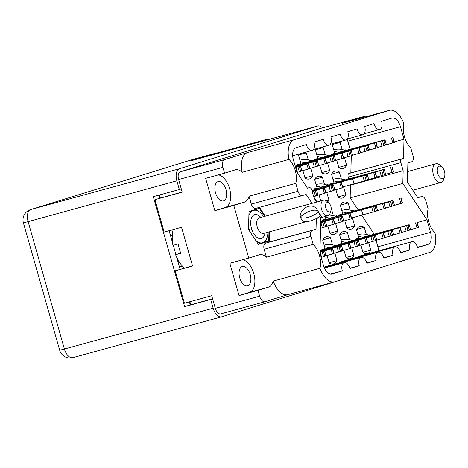 <?xml version="1.0" encoding="UTF-8"?>
<svg xmlns="http://www.w3.org/2000/svg" width="468" height="468" viewBox="0 0 468 468"><rect width="100%" height="100%" fill="white"/><g stroke="black" fill="none" stroke-linecap="round" stroke-linejoin="round"><path stroke-width="0.7" d="M316.877 202.03A18.521 10.144 74.6 0 0 313.852 197.25M250.21 274.546A10.015 5.481 74.6 0 0 242.319 266.508A10.015 5.481 74.6 0 0 239.727 277.787A10.015 5.481 74.6 0 0 247.619 285.825A10.015 5.481 74.6 0 0 250.21 274.546M226.021 189.634A10.015 5.481 74.6 0 0 218.129 181.596A10.015 5.481 74.6 0 0 215.537 192.874A10.015 5.481 74.6 0 0 223.429 200.912A10.015 5.481 74.6 0 0 226.021 189.634M421.621 196.56A5.382 2.948 74.6 0 0 421.574 196.578L417.725 197.636L421.621 196.56A5.382 2.948 74.6 0 1 425.868 200.883L428.126 208.816A16.801 9.196 74.6 0 0 428.659 221.651A16.801 9.196 74.6 0 0 434.936 232.713A19.381 10.612 74.6 0 1 429.589 252.463L334.795 281.765A19.381 10.612 74.6 0 1 334.62 281.818A19.381 10.612 74.6 0 1 319.977 268.252L273.23 281.087A16.801 9.196 -105.4 0 1 268.509 287.118L257.973 290.376L259.623 296.174A6.891 3.773 74.6 0 0 265.058 301.708A6.891 3.773 74.6 0 0 265.116 301.69L287.96 294.629M421.574 196.578L417.801 197.742L407.376 182.034L407.885 162.952L411.664 161.782A5.382 2.948 74.6 0 0 413.004 155.733L410.746 147.8A16.801 9.196 -105.4 0 1 404.469 136.744A16.801 9.196 -105.4 0 1 403.937 123.909A19.381 10.612 74.6 0 0 389.294 110.337A19.381 10.612 74.6 0 0 389.119 110.389L342.371 123.224A19.381 10.612 -105.4 0 1 342.547 123.172A19.381 10.612 -105.4 0 1 342.728 123.125M192.512 265.795L175.196 270.791L192.576 266.017L181.543 227.29L164.163 232.064L154.931 199.649L182.216 192.161L178.618 179.525A6.891 3.773 -105.4 0 1 180.338 171.785L320.99 128.302A6.891 3.773 -105.4 0 1 321.054 128.285A6.891 3.773 -105.4 0 1 321.118 128.267M183.181 266.93A28.536 15.625 -105.4 0 1 182.842 268.445M335.685 216.011L336.919 215.631A13.999 7.663 -105.4 0 1 337.153 216.204M322.85 221.241A13.999 7.663 -105.4 0 1 322.639 220.048L325.892 219.042L325.166 216.503M352.591 210.787L353.826 210.407A13.999 7.663 -105.4 0 1 354.06 210.974M339.657 215.508A13.999 7.663 -105.4 0 1 339.54 214.818L342.792 213.812L340.4 205.405A13.999 7.663 -105.4 0 1 343.834 202.117A13.999 7.663 -105.4 0 1 348.174 203.007L350.199 210.103M334.901 245.548L336.135 245.168A13.999 7.663 -105.4 0 1 336.369 245.741M321.966 250.269A13.999 7.663 -105.4 0 1 321.855 249.584L325.108 248.578L322.709 240.172A13.999 7.663 -105.4 0 1 326.143 236.878A13.999 7.663 -105.4 0 1 330.49 237.767L332.508 244.863M351.807 240.324L353.042 239.938A13.999 7.663 -105.4 0 1 353.276 240.511M338.873 245.045A13.999 7.663 -105.4 0 1 338.756 244.354L342.009 243.348L339.616 234.942A13.999 7.663 -105.4 0 1 343.05 231.654A13.999 7.663 -105.4 0 1 347.391 232.537L349.415 239.639M344.524 150.187L345.758 149.801A13.999 7.663 -105.4 0 1 345.992 150.374M331.596 154.908A13.999 7.663 -105.4 0 1 331.479 154.218L334.731 153.211L332.333 144.805A13.999 7.663 -105.4 0 1 333.093 143.489M327.618 155.411L328.852 155.031A13.999 7.663 -105.4 0 1 329.086 155.604M314.689 160.132A13.999 7.663 -105.4 0 1 314.572 159.442L317.825 158.441L315.432 150.035A13.999 7.663 -105.4 0 1 316.187 148.719M310.717 160.635L311.945 160.255A13.999 7.663 -105.4 0 1 312.185 160.828M297.783 165.362A13.999 7.663 -105.4 0 1 297.666 164.672L300.918 163.665L298.525 155.259A13.999 7.663 -105.4 0 1 299.28 153.943M294.998 165.496L295.039 165.479A13.999 7.663 -105.4 0 1 295.279 166.052M343.74 179.718L344.974 179.338A13.999 7.663 -105.4 0 1 345.209 179.911M330.812 184.445A13.999 7.663 -105.4 0 1 330.695 183.754L333.947 182.748L331.549 174.342A13.999 7.663 -105.4 0 1 334.983 171.048A13.999 7.663 -105.4 0 1 339.329 171.937L341.347 179.039M326.834 184.948L328.068 184.567A13.999 7.663 -105.4 0 1 328.302 185.135M314.005 190.178A13.999 7.663 -105.4 0 1 313.788 188.978L317.041 187.972L314.648 179.572A13.999 7.663 -105.4 0 1 318.076 176.278A13.999 7.663 -105.4 0 1 322.423 177.167L324.447 184.263M368.714 235.094L369.948 234.714A13.999 7.663 -105.4 0 1 370.182 235.287M355.779 239.821A13.999 7.663 -105.4 0 1 355.662 239.13L358.915 238.124L356.522 229.718A13.999 7.663 -105.4 0 1 359.956 226.424A13.999 7.663 -105.4 0 1 364.297 227.313L366.321 234.415M180.338 171.785L224.646 159.617L247.584 152.527L294.325 139.692L389.119 110.389M294.325 139.692A19.381 10.612 74.6 0 0 288.978 159.442L242.237 172.277A16.801 9.196 74.6 0 0 235.275 169.855A16.801 9.196 74.6 0 0 235.117 169.902L224.581 173.16L222.932 167.357L178.618 179.525M257.973 290.376L239.031 295.577L229.829 263.268L248.771 258.073L233.784 205.464L244.325 202.211A16.801 9.196 74.6 0 0 249.04 196.174L295.788 183.339A16.801 9.196 74.6 0 0 288.978 159.442M295.788 183.339L298.046 191.272A5.382 2.948 74.6 0 0 302.293 195.595A5.382 2.948 74.6 0 0 302.34 195.577L306.113 194.413L312.051 203.352M316.31 218.521L316.029 229.203L312.25 230.373A5.382 2.948 74.6 0 0 310.91 236.422L313.168 244.354A16.801 9.196 -105.4 0 1 319.977 268.252M309.29 187.574A3.229 1.767 74.6 0 0 309.26 187.58L309.29 187.574A3.229 1.767 74.6 0 1 311.834 190.166L314.127 198.216L316.69 202.082M347.238 139.019L362.805 134.749A7.324 4.007 74.6 0 1 357.037 128.87L347.794 131.73A7.324 4.007 -105.4 0 1 345.905 139.973A7.324 4.007 -105.4 0 1 340.131 134.1L330.888 136.954A7.324 4.007 -105.4 0 1 328.998 145.197A7.324 4.007 -105.4 0 1 323.224 139.324L313.987 142.178A7.324 4.007 -105.4 0 1 312.092 150.427A7.324 4.007 -105.4 0 1 306.324 144.548L296.063 147.718A10.77 5.897 -105.4 0 0 293.377 159.816L296.934 172.306L307.447 188.142L309.26 187.58M362.805 134.749A7.324 4.007 74.6 0 0 364.701 126.5L373.944 123.646A7.324 4.007 74.6 0 0 379.712 129.519A7.324 4.007 74.6 0 0 381.607 121.276L391.862 118.106A10.77 5.897 -105.4 0 1 391.962 118.076A10.77 5.897 -105.4 0 1 400.45 126.717L404.007 139.207L403.492 158.453L401.679 159.015A3.229 1.767 74.6 0 0 400.871 162.642L403.164 170.691L402.825 183.444L426.98 219.849L430.537 232.339A10.77 5.897 -105.4 0 1 427.851 244.436L417.596 247.607A7.324 4.007 -105.4 0 0 411.822 241.728A7.324 4.007 -105.4 0 0 409.927 249.976L400.69 252.831A7.324 4.007 -105.4 0 0 394.916 246.958A7.324 4.007 -105.4 0 0 393.026 255.2L383.783 258.061A7.324 4.007 74.6 0 0 378.009 252.182A7.324 4.007 74.6 0 0 376.12 260.43L366.877 263.285A7.324 4.007 74.6 0 0 361.109 257.412A7.324 4.007 74.6 0 0 359.213 265.654L349.97 268.509A7.324 4.007 74.6 0 0 344.202 262.636A7.324 4.007 74.6 0 0 342.307 270.878L332.052 274.049A10.77 5.897 -105.4 0 1 331.952 274.078A10.77 5.897 -105.4 0 1 323.464 265.438L319.907 252.948L320.855 217.614M367.234 116.397A6.891 3.773 74.6 0 0 365.368 116.117A6.891 3.773 74.6 0 0 365.303 116.134L342.371 123.224M248.771 258.073L259.307 254.814A16.801 9.196 -105.4 0 1 259.459 254.767A16.801 9.196 -105.4 0 1 266.421 257.189L313.168 244.354M310.91 236.422L264.163 249.257L266.421 257.189M264.163 249.257A5.382 2.948 -105.4 0 1 265.502 243.208L312.25 230.373M269.556 231.771L269.281 242.038L265.502 243.208M259.442 207.359L265.303 216.187M302.24 195.606L255.592 208.412A5.382 2.948 -105.4 0 1 255.546 208.43A5.382 2.948 -105.4 0 1 251.304 204.106L298.046 191.272M249.04 196.174L251.304 204.106M264.707 216.351L259.342 208.272L248.994 211.466L248.514 229.531L258.377 244.395L268.72 241.195L268.971 231.929M264.993 301.725L220.808 313.852A6.891 3.773 -105.4 0 1 220.744 313.876A6.891 3.773 -105.4 0 1 215.309 308.342L211.711 295.712L184.427 303.2L175.196 270.791M224.581 173.16L205.639 178.361L214.841 210.664L233.784 205.464M224.646 159.617A6.891 3.773 74.6 0 0 222.932 167.357M242.237 172.277A19.381 10.612 -105.4 0 1 247.584 152.527M288.054 294.6A19.381 10.612 -105.4 0 1 287.873 294.653A19.381 10.612 -105.4 0 1 273.23 281.087M335.632 223.529L337.773 231.046A13.999 7.663 -105.4 0 1 334.339 234.339A13.999 7.663 -105.4 0 1 329.993 233.45L327.863 225.974M329.922 233.204L337.773 231.046M331.215 208.242L333.292 215.327M352.386 217.772L354.68 225.822A13.999 7.663 -105.4 0 1 351.246 229.115A13.999 7.663 -105.4 0 1 346.899 228.226L344.77 220.75M346.829 227.974L354.68 225.822M340.552 205.095L348.174 203.007M334.848 253.065L336.989 260.582A13.999 7.663 -105.4 0 1 333.555 263.876A13.999 7.663 -105.4 0 1 329.209 262.987L327.079 255.51M329.139 262.741L336.989 260.582M322.861 239.862L330.49 237.767M351.749 247.841L353.896 255.358A13.999 7.663 -105.4 0 1 350.462 258.652A13.999 7.663 -105.4 0 1 346.115 257.763L343.986 250.286M346.045 257.511L353.896 255.358M339.768 234.632L347.391 232.537M344.471 157.704L346.612 165.222A13.999 7.663 -105.4 0 1 343.179 168.515A13.999 7.663 -105.4 0 1 338.832 167.626L336.703 160.15M338.762 167.374L346.612 165.222M332.485 144.495L340.113 142.401L342.131 149.503M327.565 162.928L329.706 170.446A13.999 7.663 -105.4 0 1 326.272 173.739A13.999 7.663 -105.4 0 1 321.931 172.85L319.802 165.374M321.855 172.598L329.706 170.446M315.578 149.725L323.207 147.631L325.225 154.727M310.658 168.152L312.8 175.675A13.999 7.663 -105.4 0 1 309.366 178.963A13.999 7.663 -105.4 0 1 305.025 178.074L302.895 170.604M304.955 177.828L312.8 175.675M298.672 154.949L306.3 152.855L308.324 159.951M343.535 186.709L345.829 194.758A13.999 7.663 -105.4 0 1 342.395 198.046A13.999 7.663 -105.4 0 1 338.048 197.163L335.919 189.686M337.978 196.911L345.829 194.758M331.701 174.032L339.329 171.937M320.744 200.971L319.018 194.91M326.781 192.465L328.922 199.982A13.999 7.663 -105.4 0 1 327.635 201.942M326.196 200.731L328.922 199.982M314.794 179.262L322.423 177.167M368.655 242.611L370.796 250.134A13.999 7.663 -105.4 0 1 367.368 253.422A13.999 7.663 -105.4 0 1 363.022 252.539L360.892 245.062M362.952 252.287L370.796 250.134M356.675 229.408L364.297 227.313M305.265 152.299A13.999 7.663 -105.4 0 1 306.3 152.855M322.171 147.075A13.999 7.663 -105.4 0 1 323.207 147.631M339.078 141.851A13.999 7.663 -105.4 0 1 340.113 142.401M190.757 304.756L189.891 301.702M172.733 229.706A28.536 15.625 -105.4 0 1 173.061 230.069M182.163 191.985L154.931 199.649M160.343 197.976L159.483 194.963M378.009 252.182L325.359 266.637A7.324 4.007 74.6 0 0 324.154 267.427M340.926 262.367A7.324 4.007 -105.4 0 1 342.26 261.413L394.916 246.958M357.833 257.137A7.324 4.007 -105.4 0 1 359.167 256.189L411.822 241.728M378.577 250.86A10.77 5.897 74.6 0 0 377.881 246.794L430.537 232.339M376.038 240.33L377.881 246.794M350.415 184.819L350.169 197.9L358.096 209.851M361.665 215.227L374.224 234.164M400.871 162.642L348.215 177.097L348.736 178.934M348.215 177.097A3.229 1.767 -105.4 0 1 349.023 173.47L401.679 159.015M351.292 155.75L350.836 172.908L349.023 173.47M400.45 126.717L347.794 141.172L350.087 149.239M347.794 141.172A10.77 5.897 74.6 0 0 347.11 139.183M394.237 141.886L404.007 139.207M350.836 172.908L403.492 158.453M350.509 185.147L403.164 170.691M350.169 197.9L402.825 183.444M417.21 222.534L426.98 219.849M400.602 252.539L409.927 249.976M383.696 257.763L393.026 255.2M366.789 262.993L376.12 260.43M349.883 268.217L359.213 265.654M330.437 274.143L342.307 270.878M269.281 242.038L316.029 229.203M258.178 244.091L268.72 241.195M242.424 259.81A16.801 9.196 -105.4 0 1 254.218 275.266A16.801 9.196 -105.4 0 1 249.567 292.319L268.509 287.118M239.031 295.577L249.567 292.319M214.841 210.664L225.383 207.412A16.801 9.196 74.6 0 0 230.028 190.353A16.801 9.196 74.6 0 0 218.234 174.903M382.882 232.011L406.639 225.623L366.35 236.866M366.315 236.738L355.738 239.598M382.871 231.929L409.172 224.704L410.588 229.677L409.137 229.32M369.749 235.404L409.172 224.704M355.733 239.54L363.449 237.416L358.365 236.194M362.612 237.282L370.1 235.363L363.449 237.416M417.163 222.364L418.579 227.331L410.588 229.677M409.336 230.022L410.53 229.694M407.967 225.213L409.383 230.186L401.626 232.397M408.125 225.775L409.114 224.722M415.602 222.85L417.017 227.822M369.27 235.305C365.426 233.824 361.635 233.626 357.903 234.702M215.842 153.311A10.77 5.897 74.6 0 0 214.806 153.428A10.77 5.897 74.6 0 0 214.713 153.457L190.593 160.91A10.77 5.897 -105.4 0 1 190.692 160.881A10.77 5.897 -105.4 0 1 190.792 160.857M179.56 168.714A10.77 5.897 74.6 0 0 176.875 180.812L28.121 221.651A10.77 5.897 -105.4 0 1 30.806 209.553A10.77 9.009 72.8 0 0 30.578 209.623L192.933 159.43L30.806 209.553L179.56 168.714L317.62 126.032L190.593 160.91M322.516 127.881A10.77 5.897 74.6 0 0 317.719 126.003A10.77 5.897 74.6 0 0 317.62 126.032M181.291 188.908L179.349 189.511L176.875 180.812M221.539 316.848L72.985 357.634A10.77 5.897 -105.4 0 1 72.891 357.663A10.77 5.897 -105.4 0 1 64.403 349.017L59.682 350.228L23.4 222.862L28.121 221.651L64.403 349.017L213.156 308.178A10.77 5.897 74.6 0 0 221.639 316.818A10.77 5.897 74.6 0 0 221.738 316.789L359.804 274.113A10.77 5.897 74.6 0 0 360.436 273.839M212.618 298.882L210.676 299.479L213.156 308.178M179.349 189.511L153.288 196.665L184.614 306.639L210.676 299.479M158.974 195.103L159.834 198.134M169.112 230.701L172.557 242.787M173.265 245.285L175.921 254.598M176.629 257.084L180.098 269.275M189.376 301.842L190.248 304.896L212.583 298.76M190.248 304.896L184.614 306.639M269.27 139.306A20.457 11.203 74.6 0 0 266.415 139.429A20.457 11.203 74.6 0 0 263.905 140.78M266.415 139.429L212.197 154.311A20.457 11.203 74.6 0 0 209.687 155.668M295.53 167.369L299.251 166.432L295.571 167.515M295.507 167.287L300.456 165.924L301.872 170.896L300.421 170.539M295.46 167.117L308.447 163.584L300.456 165.924M308.447 163.584L309.863 168.55L301.872 170.896M300.62 171.241L301.813 170.914M299.251 166.432L300.667 171.405L297.045 172.47M299.409 166.994L300.397 165.941M306.885 164.069L308.301 169.042M172.745 229.724L169.118 230.718M169.141 230.806L172.815 229.8M312.22 191.517L315.373 190.745L312.261 191.669M312.197 191.441L316.579 190.236L317.994 195.203L316.543 194.852M312.15 191.272L324.57 187.89L316.579 190.236M170.557 235.778L172.3 235.299M324.57 187.89L325.985 192.863L317.994 195.203M316.742 195.548L317.936 195.22M315.373 190.745L316.789 195.712L313.677 196.642M315.531 191.307L316.52 190.254M323.008 188.382L324.423 193.354M312.068 190.979L332.274 185.515L312.115 191.143M312.045 190.897L333.485 185.006L334.901 189.979L333.444 189.622M311.992 190.728L333.485 185.006M341.476 182.666L342.892 187.639L334.901 189.979M333.649 190.324L334.842 189.996M332.274 185.515L333.69 190.488L325.939 192.699M332.438 186.083L333.427 185.024M339.914 183.158L341.33 188.124M341.008 181.865L366.087 175.067L324.441 186.592L324.628 187.258M324.441 186.592L313.864 189.452M340.996 181.777L367.298 174.558L368.714 179.525L367.257 179.168M327.875 185.258L367.298 174.558M313.852 189.388L321.575 187.27L316.491 186.042M320.738 187.13L328.226 185.211L321.575 187.27M375.289 172.212L376.705 177.185L368.714 179.525M367.456 179.87L368.655 179.542M366.087 175.067L367.503 180.034L342.693 186.937M366.251 175.629L367.24 174.576M373.727 172.704L375.143 177.676M352.65 178.846L354.071 183.813M327.389 185.158C323.546 183.678 319.761 183.474 316.029 184.55M357.915 176.635L381.666 170.247L341.383 181.49M341.347 181.368L330.771 184.228M357.897 176.553L384.205 169.328L385.62 174.301L384.164 173.944M344.781 180.028L384.205 169.328M330.759 184.164L338.481 182.04L333.397 180.818M337.644 181.906L345.127 179.987L338.481 182.04M392.19 166.988L393.606 171.961L385.62 174.301M384.363 174.646L385.556 174.318M382.994 169.837L384.409 174.81L376.658 177.021M383.152 170.399L384.14 169.346M390.634 167.48L392.049 172.446M344.296 179.934C340.452 178.448 336.667 178.249 332.935 179.326M295.372 166.824L316.157 161.208L295.425 166.988M295.355 166.743L317.362 160.699L318.778 165.666L317.322 165.315M295.302 166.573L317.362 160.699M325.354 158.354L326.769 163.326L318.778 165.666M317.526 166.011L318.72 165.684M316.157 161.208L317.573 166.175L309.816 168.386M316.315 161.77L317.304 160.717M323.792 158.845L325.207 163.818M307.979 162.776L329.835 156.938L295.267 166.45M307.967 162.694L334.269 155.47L335.685 160.442L334.228 160.085M295.162 166.087L334.269 155.47M342.26 153.13L343.676 158.102L335.685 160.442M334.427 160.787L335.626 160.46M333.058 155.979L334.474 160.951L326.722 163.162M333.222 156.546L334.21 155.487M340.698 153.621L342.114 158.588M324.886 157.552L348.637 151.164L308.353 162.408M308.318 162.279L297.742 165.14M324.874 157.47L351.175 150.246L352.591 155.218L351.135 154.861M311.752 160.945L351.175 150.246M297.73 165.081L305.452 162.958L300.368 161.735M304.615 162.823L312.103 160.904L305.452 162.958M359.167 147.906L360.582 152.872L352.591 155.218M351.333 155.563L352.533 155.236M349.965 150.754L351.38 155.727L343.629 157.932M350.128 151.316L351.117 150.263M357.605 148.391L359.02 153.364M311.267 160.846C307.423 159.366 303.638 159.167 299.906 160.243M341.792 152.328L365.543 145.94L325.26 157.184M325.225 157.055L314.648 159.916M341.78 152.24L368.082 145.022L369.498 149.988L368.041 149.637M328.659 155.721L368.082 145.022M314.636 159.857L322.358 157.734L317.275 156.505M321.522 157.593L329.01 155.674L322.358 157.734M376.073 142.676L377.489 147.648L369.498 149.988M368.24 150.333L369.433 150.006M366.871 145.53L368.287 150.497L360.535 152.708M367.035 146.092L368.018 145.039M374.511 143.167L375.927 148.14M328.173 155.622C324.33 154.142 320.545 153.937 316.813 155.013M358.693 147.098L382.45 140.71L342.166 151.954M342.126 151.831L331.555 154.692M358.681 147.016L384.988 139.792L386.404 144.764L384.948 144.407M345.565 150.491L384.988 139.792M331.543 154.627L339.265 152.504L334.181 151.281M338.428 152.369L345.91 150.45L339.265 152.504M392.974 137.452L394.389 142.424L386.404 144.764M385.146 145.109L386.34 144.782M383.778 140.301L385.193 145.273L377.442 147.484M383.935 140.868L384.924 139.809M391.418 137.943L392.833 142.91M345.08 150.398C341.236 148.918 337.451 148.713 333.719 149.789M365.976 237.235L389.733 230.853L349.444 242.091M349.409 241.968L338.838 244.828M365.964 237.153L392.266 229.928L393.682 234.901L392.231 234.544M352.843 240.634L392.266 229.928M338.826 244.764L346.548 242.646L341.459 241.418M345.712 242.506L353.194 240.587L346.548 242.646M400.257 227.588L401.673 232.561L393.682 234.901M392.43 235.246L393.623 234.918M391.061 230.437L392.476 235.41L384.719 237.621M391.219 231.005L392.207 229.946M398.695 228.08L400.111 233.046M352.363 240.534C348.52 239.054 344.729 238.85 341.002 239.926M349.07 242.465L372.826 236.077L332.543 247.32M332.502 247.192L321.931 250.052M349.058 242.377L375.365 235.158L376.781 240.125L375.324 239.774M335.942 245.858L375.365 235.158M321.92 249.994L329.642 247.87L324.558 246.648M328.805 247.736L336.287 245.817L329.642 247.87M383.35 232.812L384.766 237.785L376.781 240.125M375.523 240.476L376.717 240.142M374.154 235.667L375.57 240.634L367.813 242.845M374.312 236.229L375.301 235.176M381.794 233.304L383.21 238.276M335.457 245.758C331.613 244.278 327.822 244.074 324.096 245.15M332.169 247.689L354.024 241.851L319.954 251.222M332.151 247.607L358.459 240.382L359.874 245.355L358.418 244.998M319.966 250.825L358.459 240.382M366.444 238.042L367.866 243.015L359.874 245.355M358.617 245.7L359.81 245.372M357.248 240.891L358.663 245.864L350.912 248.075M357.406 241.453L358.394 240.4M364.888 238.528L366.304 243.5M319.942 251.632L340.341 246.115L319.936 251.813M319.948 251.544L341.552 245.612L342.968 250.579L341.511 250.222M319.954 251.363L341.552 245.612M349.543 243.266L350.959 248.239L342.968 250.579M341.71 250.924L342.909 250.596M340.341 246.115L341.757 251.088L334.006 253.299M340.505 246.683L341.494 245.63M347.981 243.758L349.397 248.724M366.76 207.704L390.517 201.316L350.228 212.56M350.193 212.431L339.622 215.292M366.748 207.616L393.05 200.398L394.465 205.364L393.015 205.007M353.627 211.097L393.05 200.398M339.61 215.227L347.326 213.11L342.243 211.881M346.495 212.969L353.978 211.05L347.326 213.11M401.041 198.052L402.457 203.024L394.465 205.364M393.214 205.709L394.407 205.382M391.845 200.901L393.26 205.873L385.503 208.084M392.003 201.468L392.991 200.415M399.479 198.543L400.895 203.51M353.147 210.998C349.303 209.518 345.513 209.313 341.78 210.389M349.853 212.928L374.938 206.131L333.286 217.655L333.479 218.328M333.286 217.655L322.715 220.516M349.842 212.841L376.143 205.622L377.559 210.594L376.108 210.237M336.726 216.321L376.143 205.622M322.704 220.457L330.426 218.334L325.342 217.111M329.589 218.199L337.071 216.28L330.426 218.334M384.134 203.282L385.55 208.248L377.559 210.594M376.307 210.939L377.5 210.612M374.938 206.131L376.354 211.097L351.544 218.006M375.096 206.692L376.085 205.639M382.578 203.767L383.994 208.74M361.501 209.91L362.916 214.882M336.24 216.222L329.18 214.941M178.694 260.998L177.811 261.238M177.834 261.331L178.741 261.08M320.732 222.095L341.125 216.585L320.726 222.277M320.738 222.002L342.336 216.076L343.752 221.042L342.295 220.685M320.744 221.82L342.336 216.076M350.327 213.73L351.743 218.702L343.752 221.042M342.494 221.387L343.693 221.06M341.125 216.585L342.541 221.551L334.79 223.762M341.289 217.146L342.278 216.093M348.765 214.221L350.181 219.194M178.998 261.501L177.963 261.782M177.992 261.869L179.051 261.583M320.72 222.68L324.219 221.809L320.715 222.844M320.72 222.592L325.43 221.3L326.845 226.272L325.389 225.915M320.726 222.411L333.421 218.96L325.43 221.3M179.408 266.842L182.35 266.035M333.421 218.96L334.836 223.926L326.845 226.272M325.588 226.617L326.787 226.29M324.219 221.809L325.634 226.781L320.568 228.244M324.382 222.37L325.371 221.317M331.859 219.445L333.274 224.418M319.931 252.217L323.435 251.345L319.925 252.381M319.931 252.129L324.646 250.836L326.061 255.809L324.605 255.452M319.936 251.948L332.637 248.496L324.646 250.836M332.637 248.496L334.053 253.463L326.061 255.809M324.804 256.154L326.003 255.826M323.435 251.345L324.85 256.312L321.177 257.4M323.599 251.907L324.587 250.854M331.075 248.982L332.491 253.954M173.183 229.583A26.922 14.742 74.6 0 0 172.944 245.378L178.162 243.945A26.922 14.742 74.6 0 0 179.256 248.678A26.922 14.742 74.6 0 0 180.812 253.264L175.599 254.697A26.922 14.742 74.6 0 0 184.334 268.041M180.753 253.1L175.599 254.697M329.074 203.258L326.939 201.31A8.079 4.423 74.6 0 0 323.628 200.175A8.079 4.423 74.6 0 0 321.539 209.272A8.079 4.423 74.6 0 0 327.904 215.754A8.079 4.423 74.6 0 0 330.168 213.086L331.016 210.325A4.844 2.656 74.6 0 0 330.905 206.464A4.844 2.656 74.6 0 0 329.074 203.258A4.844 2.656 74.6 0 0 326.126 203.311A4.844 2.656 74.6 0 0 325.833 208.032A4.844 2.656 74.6 0 0 328.501 211.799A4.844 2.656 74.6 0 0 331.016 210.325M300.21 217.287L302.58 220.849A17.339 7.47 -33.6 0 0 320.679 215.883L318.316 212.32A17.339 7.47 146.4 0 1 300.21 217.287L300.193 215.134C302.188 205.943 314.233 202.656 317.474 210.384L321.569 216.555L321.522 217.503L316.579 218.38M263.63 216.649A16.801 9.196 74.6 0 0 263.303 216.14A16.801 9.196 74.6 0 0 260.43 212.729A16.801 9.196 74.6 0 0 253.387 210.419L256.365 209.424L249.543 211.296M318.316 212.32L318.486 211.981M300.386 216.953A13.35 5.756 146.4 0 1 318.076 211.331M320.679 215.883L320.849 215.543M256.365 209.424A19.381 10.612 74.6 0 1 256.394 209.442L260.43 212.729M255.99 240.798A16.801 9.196 74.6 0 0 262.589 242.728A16.801 9.196 74.6 0 0 267.158 237.229A16.801 9.196 74.6 0 0 267.907 232.298A16.801 9.196 74.6 0 0 267.907 232.222M248.988 211.741L253.387 210.419A16.801 9.196 74.6 0 0 248.882 215.725M248.59 226.728A16.801 9.196 74.6 0 0 250.058 231.853M267.158 237.229L265.584 241.704A19.381 10.612 74.6 0 1 265.567 241.734L258.155 244.062M442.014 167.082L439.873 165.14A9.693 5.306 74.6 0 0 435.901 163.777A9.693 5.306 74.6 0 0 433.397 174.693A9.693 5.306 74.6 0 0 441.031 182.467A9.693 5.306 74.6 0 0 443.758 179.273L444.6 176.506A6.458 3.539 74.6 0 0 444.454 171.364A6.458 3.539 74.6 0 0 442.014 167.082A6.458 3.539 74.6 0 0 438.077 167.158A6.458 3.539 74.6 0 0 437.691 173.452A6.458 3.539 74.6 0 0 441.242 178.478A6.458 3.539 74.6 0 0 444.6 176.506M435.901 163.777L407.657 171.534M215.309 308.342L259.623 296.174M365.303 116.134L320.99 128.302M427.851 244.436L417.497 247.279M225.383 207.412L244.325 202.211M416.93 222.44L418.345 227.413M404.744 226.173L406.16 231.139M406.639 225.623L408.055 230.595M214.713 153.457L192.986 159.418M308.213 163.66L309.629 168.632M296.028 167.392L297.443 172.359M297.923 166.842L299.339 171.814M324.336 187.972L325.751 192.945M314.046 191.155L315.461 196.121M341.242 182.748L342.658 187.715M329.051 186.475L330.466 191.447M330.952 185.925L332.368 190.897M375.055 172.294L376.471 177.261M362.864 176.021L364.279 180.993M364.759 175.477L366.175 180.443M391.962 167.064L393.377 172.037M379.77 170.797L381.186 175.769M381.666 170.247L383.081 175.219M325.12 158.436L326.535 163.408M312.934 162.162L314.35 167.134M314.829 161.618L316.245 166.585M342.026 153.211L343.442 158.178M329.835 156.938L331.25 161.91M331.736 156.388L333.152 161.361M358.933 147.982L360.348 152.954M346.741 151.714L348.157 156.681M348.637 151.164L350.052 156.136M375.839 142.758L377.255 147.73M363.648 146.484L365.063 151.456M365.543 145.94L366.959 150.907M392.74 137.533L394.161 142.5M380.554 141.26L381.97 146.232M382.45 140.71L383.865 145.683M400.023 227.67L401.439 232.637M387.837 231.397L389.253 236.369M389.733 230.853L391.149 235.819M383.116 232.894L384.532 237.867M370.931 236.627L372.347 241.593M372.826 236.077L374.242 241.049M366.216 238.118L367.632 243.091M354.024 241.851L355.44 246.823M355.92 241.301L357.336 246.273M349.309 243.348L350.725 248.315M337.118 247.075L338.534 252.047M339.013 246.531L340.429 251.497M400.807 198.134L402.223 203.1M388.621 201.86L390.037 206.833M390.517 201.316L391.932 206.283M383.9 203.358L385.316 208.33M371.715 207.09L373.131 212.057M373.61 206.54L375.026 211.513M350.093 213.812L351.509 218.778M337.902 217.538L339.318 222.511M339.797 216.994L341.213 221.961M333.187 219.036L334.602 224.008M320.995 222.768L322.411 227.735M322.891 222.218L324.306 227.191M332.403 248.572L333.819 253.545M320.211 252.305L321.627 257.271M322.107 251.755L323.528 256.727M260.811 217.421A12.384 6.78 74.6 0 0 252.597 216.052A12.384 6.78 74.6 0 0 251.509 228.577A12.384 6.78 74.6 0 0 258.851 238.411A12.384 6.78 74.6 0 0 265.087 233M259.225 217.86L259.325 217.831A8.079 4.423 74.6 0 0 257.242 226.921A8.079 4.423 74.6 0 0 263.601 233.403L306.751 221.557M364.145 133.795L379.712 129.519M324.195 267.544L361.109 257.412M324.423 268.065L344.202 262.636M292.681 155.756L312.092 150.427M313.431 149.473L328.998 145.197M330.338 144.249L345.905 139.973M255.546 208.43L302.293 195.595M342.547 123.172L389.294 110.337M287.873 294.653L334.62 281.818M265.058 301.708L220.744 313.876M365.368 116.117L321.054 128.285M59.682 350.228A10.77 10.77 0 0 0 72.891 357.663L221.639 316.818M30.578 209.623A10.77 10.77 0 0 0 23.4 222.862M214.806 153.428L192.933 159.43M190.692 160.881L317.719 126.003M321.522 217.503L327.904 215.754M259.325 217.831L323.628 200.175M412.805 190.219L441.031 182.467"/></g></svg>
